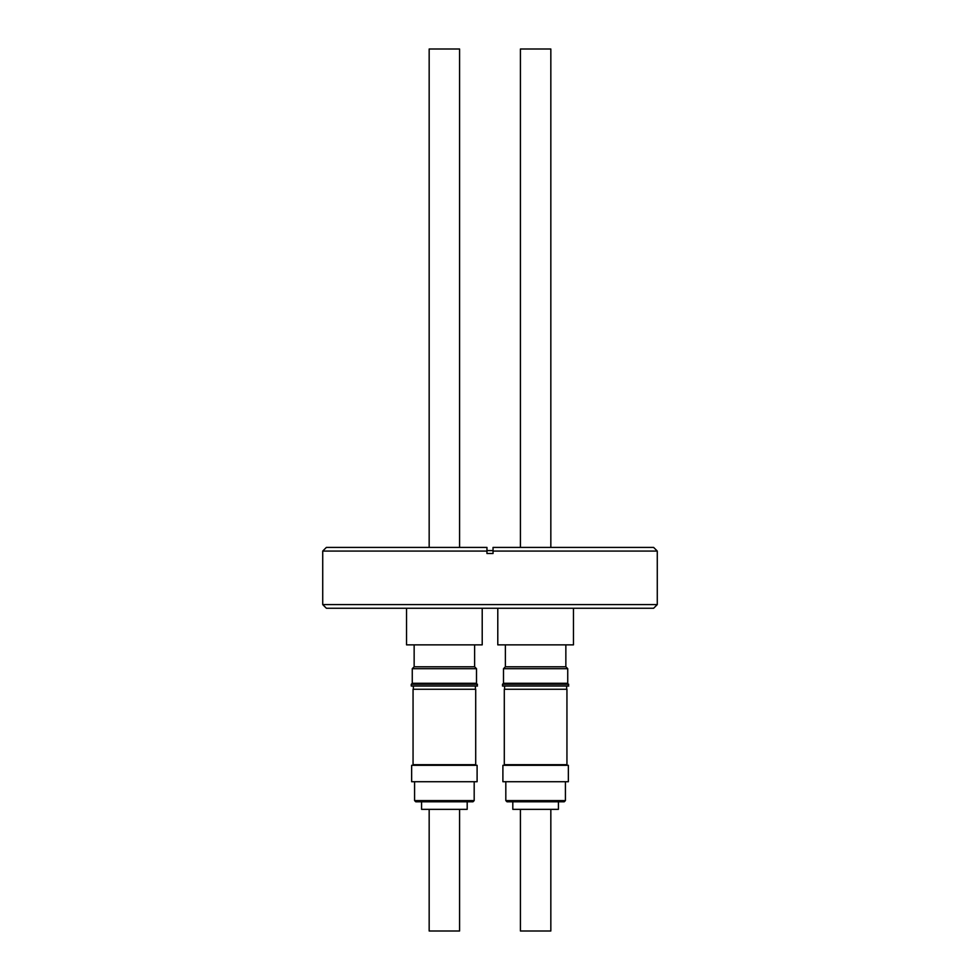 <?xml version="1.0" encoding="UTF-8"?>
<svg xmlns="http://www.w3.org/2000/svg" width="980" height="980" viewBox="0 0 980 980"><rect width="100%" height="100%" fill="white"/><g stroke="black" fill="none" stroke-linecap="round" stroke-linejoin="round"><path stroke-width="1.47" d="M550.834 809.345L550.834 931L520.417 931L520.417 809.345M523.418 801.799L507.028 801.799L505.815 800.587L565.423 800.587L564.211 801.799L523.418 801.799M564.211 801.799L558.429 801.799L558.429 809.345L512.81 809.345L512.81 801.799M521.654 781.734L502.899 781.734L502.899 765.307L568.351 765.307L568.351 781.734L521.654 781.734M560.83 764.694L504.296 764.694L504.296 689.271L566.942 689.271L566.942 764.694L560.83 764.694M568.743 684.297L502.495 684.297L502.495 686.012L568.743 686.012L567.739 683.293L503.5 683.293L502.495 684.297M565.852 644.865L565.852 666.804L505.386 666.804L503.5 668.691L503.5 683.293M565.852 666.804L567.739 668.691L503.5 668.691M573.459 608.249L573.459 644.865L497.791 644.865L497.791 608.249M550.834 547.416L550.834 49L520.417 49L520.417 547.416M467.191 801.799L467.191 809.345L421.572 809.345L421.572 801.799L434.924 801.799M459.583 809.345L459.583 931L429.166 931L429.166 809.345M432.168 801.799L415.79 801.799L414.577 800.587L474.185 800.587L472.973 801.799L432.168 801.799M430.404 781.734L411.649 781.734L411.649 765.307L477.101 765.307L477.101 781.734L430.404 781.734M469.579 764.694L413.058 764.694L413.058 689.271L475.704 689.271L475.704 764.694L469.579 764.694M477.505 684.297L411.257 684.297L411.257 686.012L477.505 686.012L476.501 683.293L412.262 683.293L411.257 684.297M474.614 644.865L474.614 666.804L414.148 666.804L412.262 668.691L412.262 683.293M474.614 666.804L476.501 668.691L412.262 668.691M482.209 608.249L482.209 644.865L406.541 644.865L406.541 608.249M459.583 547.416L459.583 49L429.166 49L429.166 547.416M326.377 608.249L322.726 604.599L322.726 551.066L486.962 551.066L486.962 547.416L486.962 553.504L493.038 553.504L493.038 547.416L493.038 551.066L657.274 551.066L657.274 604.599L653.623 608.249L326.377 608.249M322.726 551.066L326.377 547.416L486.962 547.416L486.962 550.589L493.038 550.589L493.038 547.416L653.623 547.416L657.274 551.066M322.726 604.599L657.274 604.599M505.815 781.734L505.815 800.587M504.602 764.694L504.602 765.307M504.602 689.271L504.602 686.012M567.739 668.691L567.739 683.293M414.577 781.734L414.577 800.587M413.352 764.694L413.352 765.307M413.352 689.271L413.352 686.012M476.501 668.691L476.501 683.293M414.148 644.865L414.148 666.804M475.398 689.271L475.398 686.012M475.398 764.694L475.398 765.307M474.185 781.734L474.185 800.587M505.386 644.865L505.386 666.804M566.648 689.271L566.648 686.012M566.648 764.694L566.648 765.307M565.423 781.734L565.423 800.587"/></g></svg>
